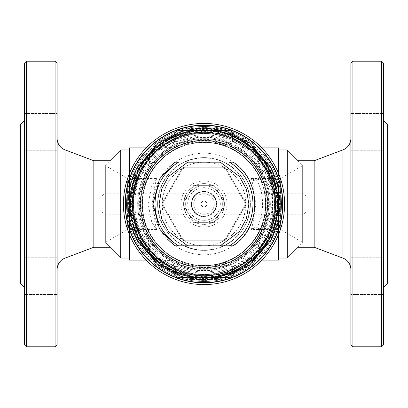 <?xml version="1.0" encoding="UTF-8"?>
<svg xmlns="http://www.w3.org/2000/svg" width="408" height="408" viewBox="0 0 408 408"><rect width="100%" height="100%" fill="white"/><g stroke="black" fill="none" stroke-linecap="round" stroke-linejoin="round"><path stroke-width="0.31" stroke-dasharray="2.04 1.53" d="M350.88 138.419L350.88 269.581L350.88 138.419M387.6 166.056L387.6 241.944L387.6 166.056L387.6 241.944L387.6 166.056L297.84 166.056L297.84 204L297.84 166.056M383.52 150.236L350.88 150.236L350.88 113.516L350.88 150.236L350.88 113.516L350.88 150.236L383.52 150.236L383.52 113.516L350.88 113.516L383.52 113.516L383.52 150.236M383.52 294.484L350.88 294.484L350.88 257.764L350.88 294.484L350.88 257.764L350.88 294.484L383.52 294.484L383.52 257.764L350.88 257.764L383.52 257.764L383.52 294.484M383.52 257.764L383.52 144.855L383.52 257.764M297.84 160.752L297.84 247.248L302.348 242.964L302.348 165.036L297.84 160.752L297.84 247.248M383.52 287.64L383.52 263.145L383.52 287.64M297.84 241.944L297.84 204L297.84 241.944L297.84 204L297.84 241.944L387.6 241.944M350.88 63.24L350.88 344.76M352.92 61.2L352.92 346.8M381.48 61.2L381.48 346.8M314.16 247.248L314.16 160.752M383.52 344.76L383.52 63.24M387.6 124.44L387.6 283.56M204 191.561A12.439 12.439 0 0 0 191.561 204A12.439 12.439 0 0 0 204 216.439A12.444 12.444 0 0 1 191.556 204A12.444 12.444 0 0 1 204 191.556A12.444 12.444 0 0 1 216.444 204A12.444 12.444 0 0 1 204 216.444A12.439 12.439 0 0 0 216.439 204A12.439 12.439 0 0 0 204 191.561M204 216.24A12.24 12.24 0 0 1 191.76 204A12.24 12.24 0 0 1 204 191.76A12.24 12.24 0 0 1 216.24 204A12.24 12.24 0 0 1 204 216.24A12.24 12.24 0 0 1 191.76 204A12.24 12.24 0 0 1 204 191.76A12.24 12.24 0 0 1 216.24 204A12.24 12.24 0 0 1 204 216.24A12.24 12.24 0 0 0 216.24 204A12.24 12.24 0 0 0 204 191.76A12.24 12.24 0 0 0 191.76 204A12.24 12.24 0 0 0 204 216.24M219.902 194.82A18.36 18.36 0 0 1 204 222.36A18.36 18.36 0 0 1 188.098 194.82A18.36 18.36 0 0 1 219.902 194.82L225.201 204L214.598 222.36L193.402 222.36L182.799 204L193.402 185.64L214.598 185.64L219.902 194.82L214.598 185.64L193.402 185.64L182.799 204L193.402 222.36L214.598 222.36L225.201 204L219.902 194.82A18.36 18.36 0 0 1 204 222.36A18.36 18.36 0 0 1 188.098 194.82A18.36 18.36 0 0 1 219.902 194.82M57.12 269.581L57.12 138.419L57.12 269.581M20.4 241.944L20.4 166.056L20.4 241.944L20.4 166.056L20.4 241.944L110.16 241.944L110.16 166.056L110.16 241.944M24.48 257.764L57.12 257.764L57.12 294.484L57.12 257.764L57.12 294.484L57.12 257.764L24.48 257.764L24.48 294.484L57.12 294.484L24.48 294.484L24.48 257.764M24.48 113.516L57.12 113.516L57.12 150.236L57.12 113.516L57.12 150.236L57.12 113.516L24.48 113.516L24.48 150.236L57.12 150.236L24.48 150.236L24.48 113.516M24.48 150.236L24.48 263.145L24.48 150.236M110.16 247.248L110.16 160.752L109.936 247.248M24.48 120.36L24.48 144.855L24.48 120.36M110.16 166.056L20.4 166.056M57.12 344.76L57.12 63.24M55.08 346.8L55.08 61.2M26.52 346.8L26.52 61.2M93.84 160.752L93.84 247.248M24.48 63.24L24.48 344.76M20.4 283.56L20.4 124.44M191.76 204A12.24 12.24 0 0 0 204 216.24A12.24 12.24 0 0 0 216.24 204A12.24 12.24 0 0 0 204 191.76A12.24 12.24 0 0 0 191.76 204M183.6 204A20.4 20.4 0 0 0 204 224.4A20.4 20.4 0 0 0 224.4 204L223.079 211.222L221.666 214.2L224.4 204A20.4 20.4 0 0 0 204 183.6A20.4 20.4 0 0 0 183.6 204L184.921 211.222L186.334 214.2L183.6 204A20.4 20.4 0 0 0 204 224.4A20.4 20.4 0 0 0 224.4 204A20.4 20.4 0 0 0 204 183.6A20.4 20.4 0 0 0 183.6 204L184.921 196.778L186.334 193.8L183.6 204M303.96 204L303.96 214.2L303.96 204M204 220.32A16.32 16.32 0 0 0 220.32 204A16.32 16.32 0 0 0 204 187.68A16.32 16.32 0 0 0 187.68 204A16.32 16.32 0 0 0 204 220.32M102 212.16L102 195.84L102 212.16L104.04 214.2L104.04 204L104.04 214.2L186.334 214.2M306 195.84L306 212.16L306 195.84L303.96 193.8L221.666 193.8L224.4 204L223.079 196.778L221.666 193.8M306 212.16L303.96 214.2L221.666 214.2M102 195.84L104.04 193.8L104.04 204L104.04 193.8L186.334 193.8M204 277.44A73.44 73.44 0 0 0 277.44 204A73.44 73.44 0 0 0 204 130.56A73.44 73.44 0 0 0 130.56 204A73.44 73.44 0 0 0 204 277.44A73.44 73.44 0 0 0 277.44 204A73.44 73.44 0 0 0 204 130.56A73.44 73.44 0 0 0 130.56 204A73.44 73.44 0 0 0 204 277.44A73.44 73.44 0 0 0 277.44 204A73.44 73.44 0 0 0 204 130.56A73.44 73.44 0 0 0 130.56 204A73.44 73.44 0 0 0 204 277.44A73.44 73.44 0 0 1 130.56 204A73.44 73.44 0 0 1 204 130.56A73.44 73.44 0 0 0 130.56 204A73.44 73.44 0 0 0 204 277.44A73.44 73.44 0 0 0 277.44 204A73.44 73.44 0 0 0 204 130.56A73.44 73.44 0 0 0 130.56 204A73.44 73.44 0 0 0 204 277.44A73.44 73.44 0 0 0 277.44 204A73.44 73.44 0 0 0 204 130.56A73.44 73.44 0 0 1 277.44 204A73.44 73.44 0 0 1 204 277.44A73.44 73.44 0 0 0 277.44 204A73.44 73.44 0 0 0 204 130.56A73.44 73.44 0 0 0 130.56 204A73.44 73.44 0 0 0 204 277.44A73.44 73.44 0 0 0 277.44 204A73.44 73.44 0 0 0 204 130.56A73.44 73.44 0 0 0 130.56 204A73.44 73.44 0 0 0 204 277.44A73.44 73.44 0 0 1 130.56 204A73.44 73.44 0 0 1 204 130.56A73.44 73.44 0 0 0 130.56 204A73.44 73.44 0 0 0 204 277.44A73.44 73.44 0 0 0 277.44 204A73.44 73.44 0 0 0 204 130.56A73.44 73.44 0 0 1 277.44 204A73.44 73.44 0 0 1 204 277.44A73.44 73.44 0 0 1 130.56 204A73.44 73.44 0 0 1 204 130.56M204 278.266A74.266 74.266 0 0 1 129.734 204A74.266 74.266 0 0 1 204 129.734A74.266 74.266 0 0 1 278.266 204A74.266 74.266 0 0 1 204 278.266A74.266 74.266 0 0 1 129.734 204A74.266 74.266 0 0 1 204 129.734A74.266 74.266 0 0 1 278.266 204A74.266 74.266 0 0 1 204 278.266A74.266 74.266 0 0 1 129.734 204A74.266 74.266 0 0 1 204 129.734A74.266 74.266 0 0 1 278.266 204A74.266 74.266 0 0 1 204 278.266A74.266 74.266 0 0 1 129.734 204A74.266 74.266 0 0 1 204 129.734A74.266 74.266 0 0 1 278.266 204A74.266 74.266 0 0 1 204 278.266L183.207 275.288L159.446 263.405L138.48 238.945L129.744 204L138.48 169.055L159.446 144.595L183.207 132.712L204 129.744L224.793 132.712L248.554 144.595L269.52 169.055L278.256 204L269.52 238.945L248.554 263.405L224.793 275.288L204 278.256L224.793 275.288L248.554 263.405L269.52 238.945L278.256 204L269.52 169.055L248.554 144.595L224.793 132.712L204 129.744L183.207 132.712L159.446 144.595L138.48 169.055L129.744 204L138.48 238.945L159.446 263.405L183.207 275.288L204 278.256M204 277.119A73.119 73.119 0 0 1 130.881 204A73.119 73.119 0 0 1 204 130.881A73.119 73.119 0 0 1 277.119 204A73.119 73.119 0 0 1 204 277.119M186.094 279.424A77.52 77.52 0 0 0 204 281.52A77.52 77.52 0 0 1 126.48 204A77.52 77.52 0 0 0 204 281.52A77.52 77.52 0 0 0 281.52 204A77.52 77.52 0 0 1 204 281.52A77.52 77.52 0 0 1 126.48 204A77.52 77.52 0 0 1 204 126.48A77.52 77.52 0 0 1 281.52 204A77.52 77.52 0 0 0 204 126.48A77.52 77.52 0 0 0 126.48 204A77.52 77.52 0 0 0 204 281.52A77.52 77.52 0 0 0 281.52 204A77.52 77.52 0 0 0 204 126.48A77.52 77.52 0 0 0 126.48 204A77.52 77.52 0 0 1 204 126.48A77.52 77.52 0 0 1 281.52 204A77.52 77.52 0 0 1 204 281.52A77.52 77.52 0 0 0 221.906 279.424L228.817 277.44A77.52 77.52 0 0 0 232.132 276.236L234.85 275.114A77.52 77.52 0 0 0 234.85 132.886L232.132 131.764A77.52 77.52 0 0 0 228.817 130.56L221.906 128.576A77.52 77.52 0 0 0 186.094 128.576L179.183 130.56A77.52 77.52 0 0 0 175.868 131.764L173.15 132.886A77.52 77.52 0 0 0 173.15 275.114L175.868 276.236A77.52 77.52 0 0 0 179.183 277.44L186.094 279.424L221.906 279.424M129.54 147.9L129.54 204A74.46 74.46 0 0 1 204 129.54A74.46 74.46 0 0 1 278.46 204A74.46 74.46 0 0 1 204 278.46A74.46 74.46 0 0 1 129.54 204L129.54 260.1M132.192 204A71.808 71.808 0 0 0 204 275.808A71.808 71.808 0 0 0 275.808 204A71.808 71.808 0 0 0 204 132.192A71.808 71.808 0 0 0 132.192 204A71.808 71.808 0 0 0 204 275.808A71.808 71.808 0 0 0 275.808 204A71.808 71.808 0 0 0 204 132.192A71.808 71.808 0 0 0 132.192 204M204 130.05A73.95 73.95 0 0 0 130.05 204A73.95 73.95 0 0 0 204 277.95A73.95 73.95 0 0 0 277.95 204A73.95 73.95 0 0 0 204 130.05A73.95 73.95 0 0 0 130.05 204A73.95 73.95 0 0 0 204 277.95A73.95 73.95 0 0 0 277.95 204A73.95 73.95 0 0 0 204 130.05A73.95 73.95 0 0 1 277.95 204A73.95 73.95 0 0 1 204 277.95M204 157.61A46.39 46.39 0 0 0 157.61 204A46.39 46.39 0 0 0 204 250.39A46.39 46.39 0 0 0 250.39 204A46.39 46.39 0 0 0 204 157.61A46.39 46.39 0 0 1 250.39 204A46.39 46.39 0 0 1 204 250.39A46.39 46.39 0 0 1 157.61 204A46.39 46.39 0 0 1 204 157.61M204 250.104A46.104 46.104 0 0 1 157.896 204A46.104 46.104 0 0 1 204 157.896A46.104 46.104 0 0 1 250.104 204A46.104 46.104 0 0 1 204 250.104M204 207.06A3.06 3.06 0 0 1 200.94 204A3.06 3.06 0 0 1 204 200.94A3.06 3.06 0 0 1 207.06 204A3.06 3.06 0 0 1 204 207.06M204 132.396A71.604 71.604 0 0 0 132.396 204A71.604 71.604 0 0 0 204 275.604A71.604 71.604 0 0 0 275.604 204A71.604 71.604 0 0 0 204 132.396A71.604 71.604 0 0 0 132.396 204A71.604 71.604 0 0 0 204 275.604A71.604 71.604 0 0 0 275.604 204A71.604 71.604 0 0 0 204 132.396M204 130.356A73.644 73.644 0 0 0 130.356 204A73.644 73.644 0 0 0 204 277.644A73.644 73.644 0 0 0 277.644 204A73.644 73.644 0 0 0 204 130.356M284.58 204A80.58 80.58 0 0 1 204 284.58A80.58 80.58 0 0 1 123.42 204A80.58 80.58 0 0 1 204 123.42A80.58 80.58 0 0 1 284.58 204M174.976 245.82L178.541 245.82A48.96 48.96 0 0 1 178.541 162.18L174.808 162.18M187.711 245.82L220.289 245.82M233.024 162.18L229.459 162.18A48.96 48.96 0 0 1 229.459 245.82L233.024 245.82M220.289 162.18L187.711 162.18M204 133.416A70.584 70.584 0 0 1 274.584 204A70.584 70.584 0 0 1 204 274.584A70.584 70.584 0 0 0 274.584 204A70.584 70.584 0 0 0 204 133.416A70.584 70.584 0 0 0 133.416 204A70.584 70.584 0 0 0 204 274.584A70.584 70.584 0 0 1 133.416 204A70.584 70.584 0 0 1 204 133.416A70.584 70.584 0 0 0 133.416 204A70.584 70.584 0 0 0 204 274.584M204 130.968L230.882 136.094L255.643 152.357L271.906 177.118L277.032 204L271.906 230.882L255.643 255.643L230.882 271.906L204 277.032L177.118 271.906L152.357 255.643L136.094 230.882L130.968 204L136.094 177.118L152.357 152.357L177.118 136.094L204 130.968M278.46 260.1L278.46 208.085L278.154 209.243C275.839 216.25 271.896 222.202 266.337 227.108L263.124 231.668A65.28 65.28 0 0 1 154.061 246.044L163.501 256.04L165.679 261.094A68.763 68.763 0 0 0 173.93 265.843L173.905 268.75A71.4 71.4 0 0 1 132.682 207.386L132.682 200.614A71.4 71.4 0 0 1 173.905 139.25L173.069 134.65A2.652 0.632 0 0 0 175.44 134.023L175.868 131.764M232.132 131.764L232.56 134.023A2.652 0.632 -0 0 0 234.931 134.65L234.095 139.25A71.4 71.4 0 0 1 275.318 200.614L275.318 207.386A71.4 71.4 0 0 1 234.095 268.75L234.07 265.843A68.763 68.763 0 0 0 242.321 261.094L244.499 256.04L253.939 246.044A65.28 65.28 0 0 1 204 269.28C187.221 269.489 173.66 261.691 173.951 264.751L173.93 265.843A2.652 2.601 180 0 1 175.44 268.189L175.44 271.152A2.652 2.652 0 0 0 173.905 268.75A2.652 2.652 0 0 1 175.44 271.152A2.652 2.652 0 0 0 173.905 268.75L173.069 273.35L173.15 275.114M278.46 258.06L278.46 149.94M129.54 149.94L129.54 258.06M306 165.036L306 242.964L302.348 242.964L302.348 165.036L302.348 242.964L302.348 165.036L306 165.036L306 242.964M102 242.964L102 165.036L102 242.964L102 165.036L102 242.964L105.652 242.964L105.652 165.036L109.936 160.752M204 254.801A50.801 50.801 0 0 1 153.199 204A50.801 50.801 0 0 1 204 153.199A50.801 50.801 0 0 1 254.801 204A50.801 50.801 0 0 1 204 254.801M156.59 178.5L154.816 185.987L152.22 204L154.816 222.018L156.59 229.5L151.761 222.095L148.109 204.015L151.781 185.864L156.59 178.5L127.633 178.5L106.08 166.056L99.96 166.056L99.96 241.944L99.96 166.056M204 265.521A61.521 61.521 0 0 1 142.479 204A61.521 61.521 0 0 1 204 142.479A61.521 61.521 0 0 1 265.521 204A61.521 61.521 0 0 1 204 265.521M274.38 204A70.38 70.38 0 0 1 204 274.38A70.38 70.38 0 0 1 133.62 204A70.38 70.38 0 0 1 204 133.62A70.38 70.38 0 0 1 274.38 204M261.844 260.1L245.682 259.988C242.311 258.891 251.512 253.343 258.621 245.463L259.233 244.8C266.409 239.654 272.819 233.31 278.46 225.767M129.54 225.767C135.094 233.228 141.505 239.572 148.767 244.8L149.379 245.463C156.499 253.353 165.704 258.917 162.318 259.988L146.156 260.1M204 267.24A63.24 63.24 0 0 0 267.24 204A63.24 63.24 0 0 0 204 140.76A63.24 63.24 0 0 0 140.76 204A63.24 63.24 0 0 0 204 267.24A63.24 63.24 0 0 0 267.24 204A63.24 63.24 0 0 0 204 140.76A63.24 63.24 0 0 0 140.76 204A63.24 63.24 0 0 0 204 267.24M278.46 208.085L278.46 147.9M234.85 275.114L234.931 273.35L234.095 268.75A2.652 2.652 0 0 0 232.56 271.152A2.652 2.652 0 0 1 234.095 268.75A2.652 2.652 0 0 0 232.56 271.152L232.56 268.189A2.652 2.601 -0 0 1 234.07 265.843L234.049 264.751C234.258 261.732 220.131 269.617 204 269.285A65.28 65.28 0 0 0 269.28 204A65.28 65.28 0 0 0 204 138.72A65.28 65.28 0 0 0 138.72 204A65.28 65.28 0 0 0 204 269.28A65.28 65.28 0 0 1 144.876 231.668L141.663 227.108C136.088 222.187 132.146 216.23 129.846 209.243L129.54 208.085M149.379 245.463A6.12 3.932 139.9 0 1 154.061 246.044L145.692 233.356M156.59 229.5L127.633 229.5L127.633 178.5L127.633 229.5L106.08 241.944L106.08 166.056L106.08 241.944L99.96 241.944M105.652 242.964L105.652 165.036L105.652 242.964L105.652 165.036L102 165.036M102 165.852L102 242.148L102 165.852L99.96 165.852L99.96 242.148L99.96 165.852M102 242.148L99.96 242.148M251.41 229.5L253.184 222.013L255.78 204L253.184 185.977L251.41 178.5L253.312 180.489L253.7 178.969A14.28 13.796 -90 0 1 255.413 178.622A14.28 13.796 -90 0 1 257.208 178.5A14.28 13.796 -90 0 1 270.749 190.041A72.828 70.344 -90 0 1 272.049 204A72.828 70.344 -90 0 1 270.749 217.959A14.28 13.796 -90 0 1 257.208 229.5A14.28 13.796 -90 0 1 255.413 229.378A14.28 13.796 -90 0 1 253.7 229.031L253.312 227.511L251.41 229.5L263.491 229.5L253.312 227.511M272.564 204L272.279 217.959C271.167 225.655 268.24 229.505 263.491 229.5L280.367 229.5L280.367 178.5L280.367 229.5L301.92 241.944L301.92 166.056L301.92 241.944L308.04 241.944L308.04 166.056L301.92 166.056L280.367 178.5L263.491 178.5C268.219 178.475 271.152 182.32 272.279 190.041L272.564 204M308.04 165.852L308.04 242.148L308.04 165.852L306 165.852L306 242.148L306 165.852M308.04 242.148L306 242.148M251.41 178.5L257.208 178.5M308.04 166.056L308.04 241.944M204 281.52A77.52 77.52 0 0 1 126.48 204A77.52 77.52 0 0 1 204 126.48A77.52 77.52 0 0 1 281.52 204C281.255 211.895 281.255 211.895 281.52 204C281.255 211.895 281.255 211.895 281.52 204C281.255 196.105 281.255 196.105 281.52 204C281.255 196.105 281.255 196.105 281.52 204A77.52 77.52 0 0 0 204 126.48A77.52 77.52 0 0 0 126.48 204A77.52 77.52 0 0 0 204 281.52A77.52 77.52 0 0 0 281.52 204A77.52 77.52 0 0 1 204 281.52A77.52 77.52 0 0 1 126.48 204A77.52 77.52 0 0 1 204 126.48A77.52 77.52 0 0 0 126.48 204A77.52 77.52 0 0 0 204 281.52A77.52 77.52 0 0 0 281.52 204A77.52 77.52 0 0 0 204 126.48A77.52 77.52 0 0 1 281.52 204A77.52 77.52 0 0 1 204 281.52A77.52 77.52 0 0 0 281.52 204A77.52 77.52 0 0 0 204 126.48A77.52 77.52 0 0 1 281.52 204A77.52 77.52 0 0 1 204 281.52M175.899 131.718A2.652 2.652 0 0 1 178.092 130.56L229.908 130.56A2.652 2.652 0 0 1 232.101 131.718M221.906 128.576L186.094 128.576M173.15 132.886L173.063 133.839A2.652 0.632 -0 0 0 175.44 133.212A2.652 2.652 0 0 1 178.092 130.56L229.908 130.56A2.652 2.652 0 0 1 232.56 133.212A2.652 0.632 -0 0 0 234.937 133.839L234.85 132.886M234.937 274.161A2.652 0.632 180 0 0 232.56 274.788L232.56 273.977A2.652 0.632 180 0 1 234.931 273.35A75.934 75.934 0 0 0 234.931 134.65L234.937 133.839M232.56 268.189L232.56 274.788L232.132 276.236M232.101 276.282A2.652 2.652 0 0 1 229.908 277.44L178.092 277.44A2.652 2.652 0 0 1 175.899 276.282L175.44 274.788A2.652 0.632 180 0 0 173.063 274.161M173.063 133.839L173.069 134.65A75.934 75.934 0 0 0 173.069 273.35A2.652 0.632 180 0 1 175.44 273.977L175.44 267.102C174.996 264.032 188.771 272.304 204.005 271.937C219.274 272.294 233.009 264.032 232.56 267.102A2.652 2.616 180 0 1 234.049 264.751M178.092 277.44L229.908 277.44A2.652 2.652 0 0 0 232.56 274.788L175.44 274.788A2.652 2.652 0 0 0 178.092 277.44M232.56 134.023L232.56 136.848A2.652 2.652 0 0 0 234.095 139.25A2.652 2.652 0 0 1 232.56 136.848A2.652 2.652 0 0 0 234.095 139.25A71.4 71.4 0 0 1 253.19 152.245A6.12 5.039 133.5 0 0 257.407 153.337C265.832 159.696 272.855 170.1 278.46 184.554L278.46 223.446C272.87 237.874 265.853 248.278 257.407 254.663A6.12 5.039 46.5 0 0 253.19 255.755L267.169 237.278L275.318 207.386M275.318 200.614L267.169 170.712L253.19 152.245C248.61 148.084 244.984 146.304 242.321 146.906A68.763 68.763 0 0 0 234.07 142.157L234.095 139.25A71.4 71.4 0 0 1 253.19 152.245C244.127 145.11 247.707 149.037 246.59 147.895L257.407 153.337M232.56 271.152L232.56 273.977M175.44 273.977L175.44 271.152M132.682 207.386L140.831 237.288L154.811 255.755A6.12 5.039 -46.5 0 0 150.593 254.663C142.168 248.304 135.145 237.9 129.54 223.446L129.54 184.554C135.13 170.126 142.147 159.722 150.593 153.337A6.12 5.039 -133.5 0 0 154.811 152.245L140.831 170.722L132.682 200.614M229.908 130.56A2.652 2.652 0 0 1 232.56 133.212L232.56 140.898C233.004 143.968 219.229 135.696 203.995 136.063C188.726 135.706 174.991 143.968 175.44 140.898A2.652 2.616 180 0 1 173.951 143.249L173.93 142.157A68.763 68.763 0 0 0 165.679 146.906C163.047 146.283 159.426 148.068 154.811 152.245A71.4 71.4 0 0 1 173.905 139.25A2.652 2.652 0 0 0 175.44 136.848L175.44 139.811A2.652 2.601 180 0 1 173.93 142.157L173.905 139.25A2.652 2.652 0 0 0 175.44 136.848A2.652 2.652 0 0 1 173.905 139.25A71.4 71.4 0 0 0 154.811 152.245C159.12 148.782 161.318 147.329 161.41 147.895L162.318 148.012C165.689 149.109 156.488 154.657 149.379 162.537L148.767 163.2C141.591 168.346 135.181 174.69 129.54 182.233M175.44 136.848L175.44 134.023M173.951 143.249C173.645 146.309 187.272 138.511 203.954 138.715C220.754 138.496 234.34 146.314 234.049 143.249A2.652 2.616 0 0 1 232.56 140.898L232.56 136.848M175.44 139.811L175.44 133.212L232.56 133.212M245.682 259.988A6.12 5.957 105.4 0 0 242.321 261.094C244.953 261.717 248.574 259.932 253.19 255.755C248.88 259.218 246.682 260.671 246.59 260.105L246.672 260.1C249.502 260.054 253.082 258.238 257.407 254.663M234.095 268.75A71.4 71.4 0 0 0 253.19 255.755A71.4 71.4 0 0 1 234.095 268.75M278.46 223.446L278.46 184.554M278.46 182.233C272.906 174.772 266.495 168.428 259.233 163.2L258.621 162.537C251.501 154.647 242.296 149.083 245.682 148.012L261.844 147.9M173.951 264.751A2.652 2.616 -0 0 1 175.44 267.102L175.44 268.189M150.593 254.663C154.958 258.259 158.539 260.069 161.328 260.1L161.41 260.105C160.293 258.963 163.873 262.89 154.811 255.755A71.4 71.4 0 0 0 173.905 268.75A71.4 71.4 0 0 1 154.811 255.755C159.39 259.916 163.016 261.696 165.679 261.094A6.12 5.957 -105.4 0 0 162.318 259.988M129.54 184.554L129.54 223.446M150.593 153.337L161.328 147.9L146.156 147.9M234.049 143.249L234.07 142.157A2.652 2.601 0 0 1 232.56 139.811M162.318 148.012A6.12 5.957 -74.6 0 0 165.679 146.906L163.501 151.96L154.061 161.956A65.28 65.28 0 0 1 253.939 161.956L244.499 151.96L242.321 146.906A6.12 5.957 74.6 0 0 245.682 148.012M129.54 199.915L129.846 198.757C132.161 191.75 136.104 185.798 141.663 180.892L144.876 176.333A65.28 65.28 0 0 1 263.124 176.333L266.337 180.892C271.912 185.813 275.854 191.77 278.154 198.757L278.46 199.231M278.46 199.915L278.154 198.757M278.46 208.769L278.368 209.243C274.972 222.146 268.775 232.341 259.769 239.822L259.233 244.8A6.12 3.881 -140.7 0 0 254.495 245.371L253.939 246.044A6.12 3.932 -139.9 0 1 258.621 245.463M259.371 164.939A6.12 3.988 142.1 0 1 255.525 163.919L259.769 168.178L259.233 163.2A6.12 3.881 -39.3 0 1 254.495 162.629L262.308 174.644M266.337 180.892L259.769 168.178C268.694 175.527 274.895 185.716 278.368 198.757A8.16 0.877 -11.3 0 0 278.46 198.757M254.495 162.629L253.939 161.956A6.12 3.932 -40.1 0 0 258.621 162.537M129.54 199.231L129.632 198.757C133.054 185.798 139.256 175.608 148.231 168.178L148.767 163.2A6.12 3.881 39.3 0 0 153.505 162.629L154.061 161.956A6.12 3.932 40.1 0 1 149.379 162.537M141.663 227.108L148.231 239.822L148.767 244.8A6.12 3.881 140.7 0 1 153.505 245.371M148.629 243.061A6.12 3.988 -37.9 0 1 152.475 244.081L148.231 239.822C139.276 232.422 133.079 222.227 129.632 209.243L129.54 208.769M145.692 174.644L153.505 162.629M262.308 233.356L254.495 245.371M287.252 149.94L287.252 258.06M259.371 243.061A6.12 3.988 37.9 0 0 255.525 244.081L259.769 239.822L266.337 227.108M148.629 164.939A6.12 3.988 -142.1 0 0 152.475 163.919L148.231 168.178L141.663 180.892M120.748 258.06L120.748 149.94M255.413 178.622L253.7 178.969C254.551 179.398 256.479 176.394 260.967 190.266C263.073 199.385 263.073 208.539 260.967 217.734C256.499 231.56 254.551 228.623 253.7 229.031L255.413 229.378M253.312 180.489L263.491 178.5M275.094 204A71.094 71.094 0 0 1 204 275.094A71.094 71.094 0 0 0 275.094 204A71.094 71.094 0 0 0 204 132.906A71.094 71.094 0 0 1 275.094 204M204 267.75A63.75 63.75 0 0 0 267.75 204A63.75 63.75 0 0 0 204 140.25A63.75 63.75 0 0 0 140.25 204A63.75 63.75 0 0 0 204 267.75A63.75 63.75 0 0 0 267.75 204A63.75 63.75 0 0 0 204 140.25A63.75 63.75 0 0 0 140.25 204A63.75 63.75 0 0 0 204 267.75A63.75 63.75 0 0 1 140.25 204A63.75 63.75 0 0 1 204 140.25A63.75 63.75 0 0 0 140.25 204M204 266.118C234.865 268.796 268.796 234.865 266.118 204C268.796 173.135 234.865 139.204 204 141.882C173.135 139.204 139.204 173.135 141.882 204C139.204 234.865 173.135 268.796 204 266.118M204 273.136A69.136 69.136 0 0 1 134.864 204A69.136 69.136 0 0 1 204 134.864A69.136 69.136 0 0 1 273.136 204A69.136 69.136 0 0 1 204 273.136M204 265.929A61.929 61.929 0 0 1 142.071 204A61.929 61.929 0 0 1 204 142.071A61.929 61.929 0 0 1 265.929 204A61.929 61.929 0 0 1 204 265.929M204 265.725A61.725 61.725 0 0 1 142.275 204A61.725 61.725 0 0 1 204 142.275A61.725 61.725 0 0 1 265.725 204A61.725 61.725 0 0 1 204 265.725M170.661 273.982C170.86 274.4 159.61 267.908 160.058 267.862C159.599 267.903 170.85 274.4 170.661 273.982L174.823 266.776L164.225 260.656L160.058 267.862M281.28 210.12L272.952 210.12L272.952 204L272.952 210.12L269.275 204L272.952 197.88L272.952 204L272.952 197.88L281.28 197.88M164.225 260.656L174.823 266.776L171.365 260.528L164.225 260.656M170.661 134.018L174.823 141.224L164.225 147.344L171.365 147.472L174.823 141.224L164.225 147.344L160.058 140.138C159.599 140.097 170.85 133.6 170.661 134.018C170.86 133.6 159.61 140.092 160.058 140.138M268.668 204A64.668 64.668 0 0 0 204 139.332A64.668 64.668 0 0 0 139.332 204A64.668 64.668 0 0 0 204 268.668A64.668 64.668 0 0 0 268.668 204M265.608 204A61.608 61.608 0 0 0 204 142.392A61.608 61.608 0 0 0 142.392 204A61.608 61.608 0 0 0 204 265.608A61.608 61.608 0 0 0 265.608 204A61.608 61.608 0 0 0 204 142.392A61.608 61.608 0 0 0 142.392 204A61.608 61.608 0 0 0 204 265.608A61.608 61.608 0 0 0 265.608 204M204 275.094A71.094 71.094 0 0 1 132.906 204A71.094 71.094 0 0 1 204 132.906A71.094 71.094 0 0 0 132.906 204A71.094 71.094 0 0 0 204 275.094A71.094 71.094 0 0 1 132.906 204A71.094 71.094 0 0 0 204 275.094M204 227.052A23.052 23.052 0 0 1 180.948 204A23.052 23.052 0 0 1 204 180.948A23.052 23.052 0 0 1 227.052 204A23.052 23.052 0 0 1 204 227.052M204 193.698A10.302 10.302 0 0 0 193.698 204A10.302 10.302 0 0 0 204 214.302A10.302 10.302 0 0 0 214.302 204A10.302 10.302 0 0 0 204 193.698A10.302 10.302 0 0 0 193.698 204A10.302 10.302 0 0 0 204 214.302A10.302 10.302 0 0 0 214.302 204A10.302 10.302 0 0 0 204 193.698M204 191.25A12.75 12.75 0 0 0 191.25 204A12.75 12.75 0 0 0 204 216.75A12.75 12.75 0 0 0 216.75 204A12.75 12.75 0 0 0 204 191.25M204 162.18A41.82 41.82 0 0 1 245.82 204A41.82 41.82 0 0 1 204 245.82C210.951 245.708 217.234 244.214 222.845 241.332L226.909 238.986C238.308 231.061 244.591 220.182 245.754 206.346L245.754 201.654C244.591 187.818 238.308 176.939 226.909 169.014L222.845 166.668C217.219 163.781 210.936 162.287 204 162.18C197.049 162.292 190.766 163.786 185.156 166.668L181.091 169.014C169.692 176.939 163.409 187.818 162.246 201.654L162.246 206.346C163.409 220.182 169.692 231.061 181.091 238.986L185.156 241.332C190.781 244.219 197.064 245.713 204 245.82A41.82 41.82 0 0 1 162.18 204A41.82 41.82 0 0 1 204 162.18M185.156 167.969A3.392 3.392 0 0 0 182.218 169.667L163.373 202.307A3.392 3.392 0 0 0 163.373 205.693L182.218 238.333A3.392 3.392 0 0 0 185.156 240.031L222.845 240.031A3.392 3.392 0 0 0 225.782 238.333L244.627 205.693A3.392 3.392 0 0 0 244.627 202.307L225.782 169.667A3.392 3.392 0 0 0 222.845 167.969L185.156 167.969L185.156 167.28L222.845 167.28A4.08 4.08 0 0 1 226.379 169.32L245.223 201.96A4.08 4.08 0 0 1 245.223 206.04L226.379 238.68A4.08 4.08 0 0 1 222.845 240.72L185.156 240.72A4.08 4.08 0 0 1 181.621 238.68L162.777 206.04A4.08 4.08 0 0 1 162.777 201.96L181.621 169.32A4.08 4.08 0 0 1 185.156 167.28L222.845 167.28A4.08 4.08 0 0 1 226.379 169.32L245.223 201.96A4.08 4.08 0 0 1 245.223 206.04L226.379 238.68A4.08 4.08 0 0 1 222.845 240.72L185.156 240.72A4.08 4.08 0 0 1 181.621 238.68L162.777 206.04A4.08 4.08 0 0 1 162.777 201.96L181.621 169.32A4.08 4.08 0 0 1 185.156 167.28L185.156 166.668M342.965 149.869L342.965 258.131M65.035 258.131L65.035 149.869M204 279.628L182.825 276.604L158.625 264.501L137.272 239.588L130.703 222.615L128.372 204L130.703 185.385L137.272 168.412L158.625 143.499L182.825 131.396L204 128.372L225.175 131.396L249.375 143.499L270.728 168.412L277.297 185.385L279.628 204L277.297 222.615L270.728 239.588L249.375 264.501L225.175 276.604L204 279.628M127.561 204A76.439 76.439 0 0 1 204 127.561A76.439 76.439 0 0 1 280.439 204A76.439 76.439 0 0 1 204 280.439A76.439 76.439 0 0 1 127.561 204M204 276.961A72.961 72.961 0 0 0 276.961 204A72.961 72.961 0 0 0 204 131.039A72.961 72.961 0 0 0 131.039 204A72.961 72.961 0 0 0 204 276.961M204 131.682L183.753 134.574L160.609 146.146L140.189 169.968L131.682 204L140.189 238.032L160.609 261.854L183.753 273.426L204 276.318L224.247 273.426L247.391 261.854L267.811 238.032L276.318 204L267.811 169.968L247.391 146.146L224.247 134.574L204 131.682M204 130.269A73.731 73.731 0 0 0 130.269 204A73.731 73.731 0 0 0 204 277.731A73.731 73.731 0 0 0 277.731 204A73.731 73.731 0 0 0 204 130.269M178.541 162.18A48.96 48.96 0 0 0 178.541 245.82M229.459 245.82A48.96 48.96 0 0 0 229.459 162.18M204 275.777A71.777 71.777 0 0 0 275.777 204A71.777 71.777 0 0 0 204 132.223A71.777 71.777 0 0 0 132.223 204A71.777 71.777 0 0 0 204 275.777M260.967 217.734L272.279 217.959M278.46 209.243A8.16 0.877 11.3 0 0 278.368 209.243L278.154 209.243M129.54 198.757A8.16 0.877 -168.7 0 0 129.632 198.757L129.846 198.757M129.846 209.243L129.632 209.243A8.16 0.877 168.7 0 0 129.54 209.243M260.967 190.266L272.279 190.041M204 131.274L224.364 134.181L247.636 145.819L268.168 169.774L276.726 204L268.168 238.226L247.636 262.181L224.364 273.819L204 276.726L183.636 273.819L160.364 262.181L139.832 238.226L131.274 204L139.832 169.774L160.364 145.819L183.636 134.181L204 131.274M204 270.331A66.331 66.331 0 0 0 270.331 204A66.331 66.331 0 0 0 204 137.669A66.331 66.331 0 0 0 137.669 204A66.331 66.331 0 0 0 204 270.331M204 270.351C223.411 273.018 269.448 253.113 270.351 204C269.448 154.887 223.411 134.982 204 137.649C184.589 134.982 138.552 154.887 137.649 204C138.552 253.113 184.589 273.018 204 270.351M204 132.427A71.573 71.573 0 0 1 275.573 204A71.573 71.573 0 0 1 204 275.573A71.573 71.573 0 0 1 132.427 204A71.573 71.573 0 0 1 204 132.427M269.3 204A65.3 65.3 0 0 1 204 269.3A65.3 65.3 0 0 1 138.7 204A65.3 65.3 0 0 1 204 138.7A65.3 65.3 0 0 1 269.3 204M204 267.531A63.531 63.531 0 0 0 267.531 204A63.531 63.531 0 0 0 204 140.469A63.531 63.531 0 0 0 140.469 204A63.531 63.531 0 0 0 204 267.531M204 132.906A71.094 71.094 0 0 0 132.906 204M185.156 167.28A4.08 4.08 0 0 0 181.621 169.32L182.218 169.667M163.373 202.307L162.777 201.96A4.08 4.08 0 0 0 162.777 206.04L163.373 205.693M225.782 169.667L226.379 169.32A4.08 4.08 0 0 0 222.845 167.28L222.845 167.969M244.627 205.693L245.223 206.04A4.08 4.08 0 0 0 245.223 201.96L244.627 202.307M222.845 240.031L222.845 240.72A4.08 4.08 0 0 0 226.379 238.68L225.782 238.333M182.218 238.333L181.621 238.68A4.08 4.08 0 0 0 185.156 240.72L185.156 240.031M162.246 201.654L162.777 201.96M181.621 169.32L181.091 169.014M222.845 167.28L222.845 166.668M226.379 169.32L226.909 169.014M245.223 201.96L245.754 201.654M245.223 206.04L245.754 206.346M226.379 238.68L226.909 238.986M222.845 240.72L222.845 241.332M185.156 240.72L185.156 241.332M181.621 238.68L181.091 238.986M162.777 206.04L162.246 206.346M152.475 244.081L151.337 242.576M255.525 244.081L256.663 242.576M255.525 163.919L256.663 165.424M152.475 163.919L151.337 165.424M263.491 229.5L257.208 229.5M204 269.28C238.405 270.142 269.438 239.726 269.265 205.306C270.912 169.968 239.358 137.782 204 138.72C168.642 137.782 137.088 169.968 138.735 205.306C138.562 239.726 169.595 270.142 204 269.28"/><path stroke-width="0.61" d="M314.16 160.752L314.16 247.248L298.064 247.248L287.252 258.06L287.252 149.94L298.064 160.752L314.16 160.752L342.965 149.869A12.24 12.24 0 0 0 350.88 138.419M314.16 247.248L342.965 258.131A12.24 12.24 0 0 1 350.88 269.581M352.92 346.8L350.88 344.76L350.88 63.24L352.92 61.2L381.48 61.2L381.48 346.8L352.92 346.8L352.92 61.2M381.48 61.2L383.52 63.24L383.52 344.76L381.48 346.8M383.52 287.64L387.6 283.56L387.6 124.44L383.52 120.36M109.936 247.248L93.84 247.248L65.035 258.131A12.24 12.24 0 0 0 57.12 269.581M93.84 247.248L93.84 160.752L65.035 149.869A12.24 12.24 0 0 1 57.12 138.419M55.08 61.2L57.12 63.24L57.12 344.76L55.08 346.8L26.52 346.8L26.52 61.2L55.08 61.2L55.08 346.8M26.52 346.8L24.48 344.76L24.48 63.24L26.52 61.2M110.16 160.752L93.84 160.752M24.48 120.36L20.4 124.44L20.4 283.56L24.48 287.64M204 123.42A80.58 80.58 0 0 1 284.58 204A80.58 80.58 0 0 1 204 284.58A80.58 80.58 0 0 1 123.42 204A80.58 80.58 0 0 1 204 123.42A80.58 80.58 0 0 0 123.42 204A80.58 80.58 0 0 0 204 284.58M204 207.06A3.06 3.06 0 0 1 200.94 204A3.06 3.06 0 0 1 204 200.94A3.06 3.06 0 0 1 207.06 204A3.06 3.06 0 0 1 204 207.06M174.808 245.82L159.492 228.903L153 204L159.492 179.097L174.808 162.18L178.541 162.18A48.96 48.96 0 0 0 178.541 245.82L187.711 245.82L168.514 231.474L161.67 218.907L159.12 204L161.67 189.093L168.514 176.526L187.711 162.18L220.289 162.18L239.486 176.526L246.33 189.093L248.88 204L246.33 218.907L239.486 231.474L220.289 245.82L174.976 245.82M220.289 245.82L229.459 245.82L220.289 245.82M233.024 245.82L229.459 245.82A48.96 48.96 0 0 0 229.459 162.18L233.024 162.18M233.192 162.18C261.936 180.586 261.931 227.414 233.192 245.82M261.844 260.1L278.46 260.1L278.46 234.804L278.46 258.06L287.252 258.06M287.252 149.94L278.46 149.94L278.46 173.201L278.46 147.9L261.844 147.9M146.156 260.1L129.54 260.1L129.54 234.804L129.54 258.06L120.748 258.06L120.748 149.94L129.54 149.94L129.54 173.201L129.54 147.9L146.156 147.9M105.652 242.964L120.748 258.06M109.936 160.752L120.748 149.94M342.965 258.131L342.965 149.869M65.035 149.869L65.035 258.131M204 282.576A78.576 78.576 0 0 0 282.576 204A78.576 78.576 0 0 0 204 125.424A78.576 78.576 0 0 0 125.424 204A78.576 78.576 0 0 0 204 282.576M204 127.765L225.344 130.815L249.742 143.014L271.264 168.127L277.889 185.237L280.235 204L277.889 222.763L271.264 239.873L249.742 264.986L225.344 277.185L204 280.235L182.656 277.185L158.258 264.986L136.736 239.873L130.111 222.763L127.765 204L130.111 185.237L136.736 168.127L158.258 143.014L182.656 130.815L204 127.765M204 282.841A78.841 78.841 0 0 0 282.841 204A78.841 78.841 0 0 0 204 125.159A78.841 78.841 0 0 0 125.159 204A78.841 78.841 0 0 0 204 282.841"/></g></svg>
